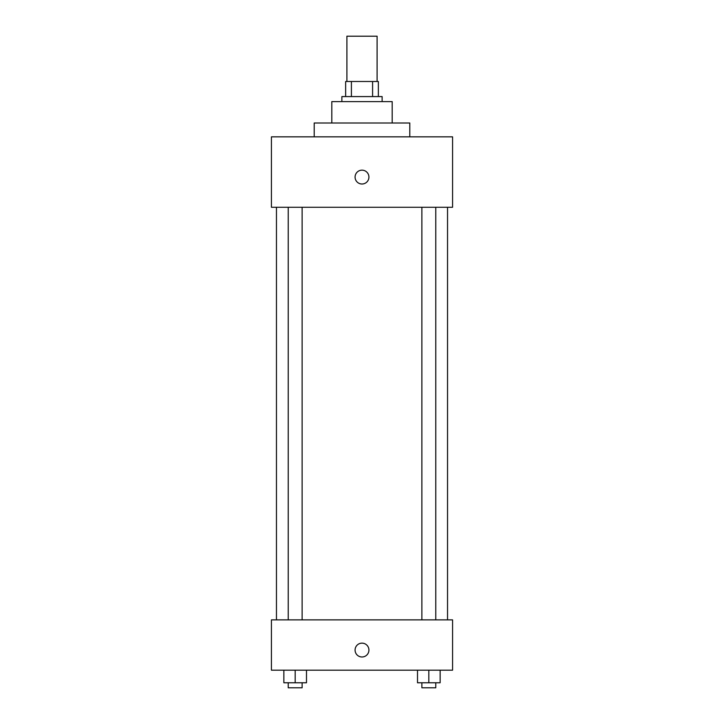 <?xml version="1.0" encoding="UTF-8"?>
<svg xmlns="http://www.w3.org/2000/svg" width="724" height="724" viewBox="0 0 724 724"><rect width="100%" height="100%" fill="white"/><g stroke="black" fill="none" stroke-linecap="round" stroke-linejoin="round"><path stroke-width="1.09" d="M377.095 81.486L377.095 36.2L346.905 36.2L346.905 81.486M351.412 96.582L351.412 81.486L345.647 81.486L345.647 96.582L345.647 81.486M351.412 81.486L378.353 81.486L378.353 96.582M372.589 96.582L372.589 81.486M341.873 101.613L341.873 96.582L382.127 96.582L382.127 101.613M331.809 122.999L331.809 101.613L392.191 101.613L392.191 122.999M314.198 136.836L314.198 122.999L409.802 122.999L409.802 136.836M271.428 136.836L452.572 136.836L452.572 207.272L271.428 207.272L271.428 136.836M362 184.005A6.914 6.914 0 0 1 356.009 173.624A6.914 6.914 0 0 1 367.991 173.624A6.914 6.914 0 0 1 362 184.005M271.428 619.871L452.572 619.871L452.572 670.189L271.428 670.189L271.428 619.871M362 656.985A6.914 6.914 0 0 1 356.009 646.604A6.914 6.914 0 0 1 367.991 646.604A6.914 6.914 0 0 1 362 656.985M417.504 670.189L417.504 682.768L440.138 682.768L440.138 670.189L440.138 682.768M428.816 682.768L428.816 670.189M435.767 682.768L435.767 687.8L421.875 687.8L421.875 682.768M283.862 670.189L283.862 682.768L306.496 682.768L306.496 670.189L306.496 682.768M295.184 682.768L295.184 670.189M302.125 682.768L302.125 687.8L288.233 687.8L288.233 682.768M447.541 619.871L447.541 207.272M276.459 619.871L276.459 207.272M421.875 207.272L421.875 619.871M435.767 207.272L435.767 619.871M302.125 619.871L302.125 207.272M288.233 619.871L288.233 207.272"/></g></svg>

